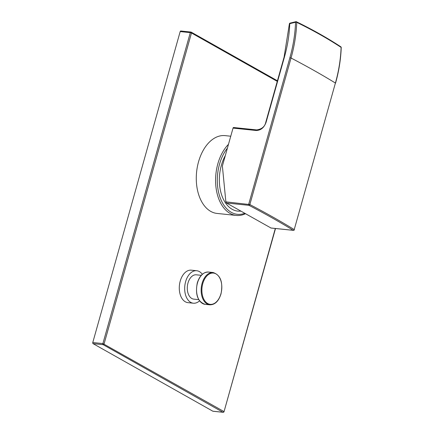 <?xml version="1.0" encoding="UTF-8"?>
<svg xmlns="http://www.w3.org/2000/svg" width="434" height="434" viewBox="0 0 434 434"><rect width="100%" height="100%" fill="white"/><g stroke="black" fill="none" stroke-linecap="round" stroke-linejoin="round"><path stroke-width="0.65" d="M228.474 144.338A39.114 24.613 95.9 0 0 217.835 163.819A39.114 24.613 95.9 0 0 236.34 215.438A39.114 24.613 95.9 0 0 245.476 213.723M236.34 215.438L217.038 213.436A39.114 24.613 -84.1 0 1 198.533 161.811A39.114 24.613 -84.1 0 1 225.127 135.63L230.758 136.216M187.949 302.644A16.324 10.275 -84.1 0 1 180.224 281.096A16.324 10.275 -84.1 0 1 191.323 270.17L196.721 270.729A16.324 10.275 95.9 0 0 185.622 281.661A16.324 10.275 -84.1 0 0 193.347 303.209L187.949 302.644M277.266 81.375L191.481 32.984L104.073 343.934A0.873 0.656 119.4 0 1 103.167 344.683L222.957 412.257A0.873 0.548 95.9 0 0 223.098 412.3A0.873 0.873 0 0 0 224.031 411.665L275.514 228.506M277.434 80.778L191.231 32.154A0.873 0.656 -60.6 0 1 191.481 32.984L190.304 32.631L102.896 343.576L223.863 411.503A0.873 0.656 119.4 0 1 222.957 412.257L212.834 411.204A0.873 0.548 -84.1 0 0 212.975 411.248A0.873 0.548 -84.1 0 0 213.121 411.231M275.308 228.485L224.031 411.665M180.772 30.993L190.895 32.045A0.873 0.873 0 0 1 191.231 32.154A0.873 0.656 -60.6 0 0 191.036 32.094A0.873 0.548 95.9 0 0 190.895 32.045A0.873 0.548 95.9 0 0 190.304 32.631L180.181 31.579A0.873 0.548 -84.1 0 1 180.772 30.993A0.873 0.548 -84.1 0 1 180.913 31.042M180.181 31.579L92.773 342.529A0.873 0.548 -84.1 0 0 93.05 343.63L212.834 411.204M199.542 300.849A16.324 10.275 -84.1 0 1 193.347 303.209M202.304 274.31A16.324 10.275 95.9 0 0 196.721 270.729M198.745 299.644L193.77 299.124A12.223 7.693 -84.1 0 1 187.987 282.995A12.223 7.693 -84.1 0 1 196.298 274.809L201.273 275.33M227.4 148.146A37.888 23.843 95.9 0 0 219.485 164.312A37.888 23.843 95.9 0 0 222.067 202.092A37.888 23.843 95.9 0 0 244.743 213.311M240.903 211.146L239.21 211.184A34.66 21.814 -84.1 0 1 221.345 165.365A34.66 21.814 -84.1 0 1 225.333 155.513M270.995 228.007L226.456 202.998L225.87 201.859L222.376 166.032L233.036 128.101A0.873 0.548 -84.1 0 1 233.633 127.515A0.873 0.548 -84.1 0 1 233.774 127.558M270.751 227.98L293.276 230.324A522.954 107.241 -164.3 0 0 248.986 205.336A0.873 0.613 -62.4 0 0 249.854 204.566L291.046 58.02A523.827 107.42 15.7 0 1 335.411 83.046L294.219 229.591A523.827 107.42 -164.3 0 0 249.854 204.566L225.87 201.859M233.036 128.101L256.125 130.498C260.796 130.422 264.127 127.667 266.107 122.22L284.411 57.12A123.028 92.22 -60.6 0 0 289.755 23.675L295.559 22.264A0.873 0.331 2.1 0 1 296.737 22.362C313.066 30.331 327.854 38.669 341.102 47.387A131.008 98.203 119.4 0 1 335.411 83.046L294.219 229.591A0.873 0.694 -58.4 0 1 293.276 230.324A0.873 0.548 -84.1 0 0 293.417 230.367A0.873 0.873 0 0 0 294.35 229.738M256.857 129.961A0.873 0.548 95.9 0 0 256.716 129.912C261.854 129.153 264.876 126.603 265.771 122.269L284.075 57.163L289.38 23.924A0.873 0.325 2.1 0 1 289.755 23.675A0.873 0.472 -103.6 0 1 290.048 23.11L295.858 21.7A0.873 0.472 -103.6 0 0 295.559 22.264A130.14 97.552 -60.6 0 1 289.907 57.689L291.046 58.02A131.008 98.203 -60.6 0 0 296.737 22.362A0.873 0.618 116 0 0 296.444 21.765A0.873 0.873 0 0 0 295.858 21.7M296.086 21.743A0.873 0.618 116 0 1 296.444 21.765C312.778 29.734 327.572 38.078 340.831 46.801A0.873 0.689 123.3 0 1 341.102 47.387A0.873 0.331 -177.9 0 1 341.227 47.561A0.873 0.873 0 0 0 340.831 46.801M93.05 343.63L103.167 344.683A0.873 0.548 95.9 0 1 102.896 343.576L92.773 342.529M205.168 304.348C197.714 301.798 195.088 294.659 197.28 282.941C199.618 275.655 203.362 272.02 208.521 272.042A16.237 10.221 95.9 0 0 197.481 282.914A16.237 10.221 95.9 0 0 205.168 304.348L209.763 304.825C214.922 304.847 218.665 301.212 221.004 293.926C223.195 282.209 220.57 275.069 213.121 272.519A16.237 10.221 95.9 0 0 202.081 283.391A16.237 10.221 95.9 0 0 209.763 304.825M202.781 283.603A15.722 9.895 95.9 0 0 207.68 303.529A15.722 9.895 95.9 0 0 220.911 293.829A15.722 9.895 95.9 0 0 216.007 273.897A15.722 9.895 95.9 0 0 202.781 283.603M289.907 57.689L248.715 204.23A0.873 0.548 -84.1 0 0 248.986 205.336L226.456 202.998M284.075 57.163L284.411 57.12M265.771 122.269L266.107 122.22M233.633 127.515L256.716 129.912A0.873 0.548 95.9 0 0 256.125 130.498M223.098 412.3L212.975 411.248M213.121 272.519L208.521 272.042M270.881 228.024L293.417 230.367M290.048 23.11A0.873 0.873 0 0 0 289.38 23.924M341.227 47.561C340.793 59.339 338.9 71.219 335.542 83.192"/></g></svg>
